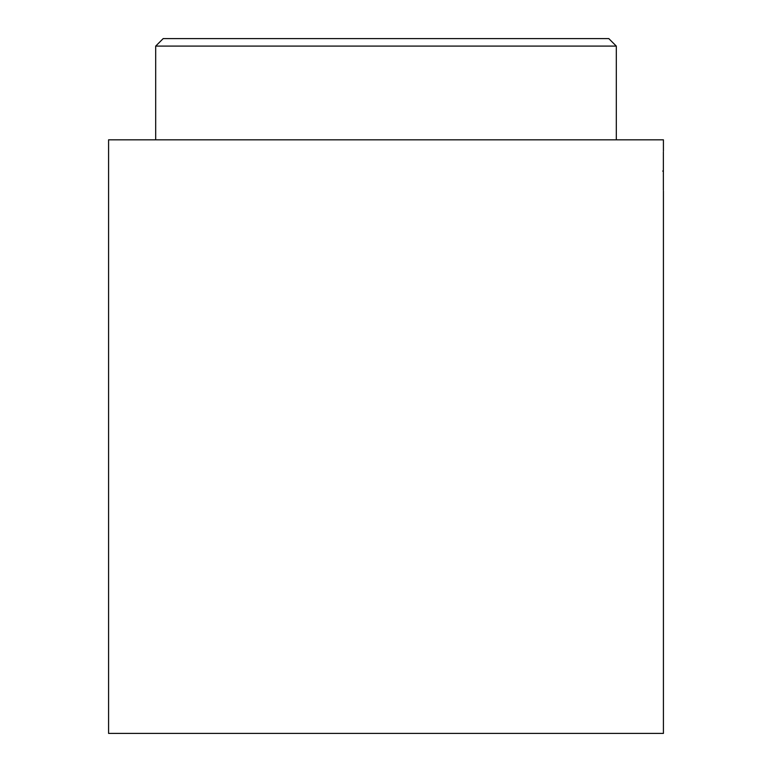 <?xml version="1.0" encoding="UTF-8"?>
<svg xmlns="http://www.w3.org/2000/svg" width="772" height="772" viewBox="0 0 772 772"><rect width="100%" height="100%" fill="white"/><g stroke="black" fill="none" stroke-linecap="round" stroke-linejoin="round"><path stroke-width="1.16" d="M663.37 151.92L663.37 190.211M155.693 46.098L163.191 38.6L608.809 38.6L616.307 46.098L155.693 46.098L155.693 139.819M662.704 171.066C663.486 196.696 663.486 196.696 662.704 171.066C663.486 145.425 663.486 145.425 662.704 171.066M663.418 151.196L663.418 139.819L108.582 139.819L108.582 733.4L663.418 733.4L663.418 190.935M616.307 46.098L616.307 139.819"/></g></svg>

